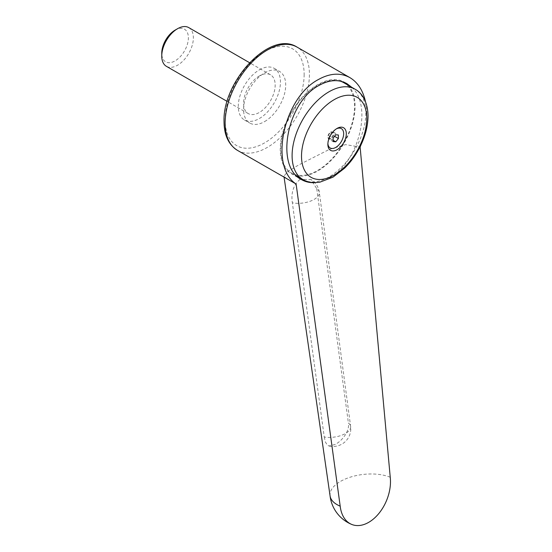 <?xml version="1.0" encoding="UTF-8"?>
<svg xmlns="http://www.w3.org/2000/svg" width="552" height="552" viewBox="0 0 552 552"><rect width="100%" height="100%" fill="white"/><g stroke="black" fill="none" stroke-linecap="round" stroke-linejoin="round"><path stroke-width="0.41" stroke-dasharray="2.76 2.07" d="M390.243 477.259A35.39 17.388 -6.5 0 0 340.432 481.427A35.39 17.388 -6.5 0 0 330.048 495.71A35.39 35.39 0 0 0 330.061 495.848M286.936 178.931L283.942 176.164L287.316 172.038L298.149 165.248L329.385 149.392L345.655 144.617L360.125 147.08M300.04 179.372C293.422 185.01 290.869 192.82 292.36 202.791A17.698 8.39 -7.6 0 0 310.735 201.031A17.698 8.39 -7.6 0 0 319.325 192.337A17.698 8.39 -7.6 0 0 316.751 188.708L310.9 179.517L300.04 179.372M324.245 436.991L325.404 442L327.301 445.084L329.068 446.009L335.471 444.332C342.247 440.579 349.816 431.112 348.402 423.046A17.698 8.39 172.4 0 1 350.63 426.427A17.698 8.39 172.4 0 1 342.33 435.01A17.698 8.39 172.4 0 1 324.245 436.991L292.36 202.791M365.507 101.734C368.191 115.195 366.7 129.547 361.036 144.803M259.371 69.856A29.808 17.209 -60 0 1 274.275 68.379A29.808 17.209 -60 0 1 278.843 92.26A29.808 17.209 -60 0 1 259.371 118.521A29.808 17.209 -60 0 1 244.467 119.998A29.808 17.209 -60 0 1 239.899 96.117A29.808 17.209 -60 0 1 259.371 69.856M264.643 121.564A29.808 17.209 120 0 0 284.107 95.303A29.808 17.209 120 0 0 279.54 71.422A29.808 17.209 120 0 0 264.643 72.892A29.808 17.209 120 0 0 245.171 99.16A29.808 17.209 120 0 0 249.739 123.041A29.808 17.209 120 0 0 264.643 121.564M351.727 87.285C372.848 105.48 358.862 162.55 329.523 177.889C324.535 180.752 319.594 182.339 314.716 182.636M348.16 85.222A52.902 30.546 -60 0 1 350.893 128.471A52.902 30.546 -60 0 1 317.655 171.037A52.902 30.546 -60 0 1 291.208 173.652A52.902 30.546 -60 0 1 283.093 131.266A52.902 30.546 -60 0 1 317.655 84.642A52.902 30.546 -60 0 1 344.11 82.02A52.902 30.546 -60 0 1 345.428 82.869M343.737 82.669A52.157 30.112 -60 0 1 351.727 124.462A52.157 30.112 -60 0 1 317.655 170.423A52.157 30.112 -60 0 1 291.58 173.011A52.157 30.112 -60 0 1 283.583 131.217A52.157 30.112 -60 0 1 317.655 85.249A52.157 30.112 -60 0 1 340.163 81.109M328.295 138.78L330.931 139.014L333.56 135.737L333.56 132.225L330.91 131.997L328.295 135.268L327.888 136.779L328.295 138.78L333.132 141.574M330.496 138.269A3.691 2.132 -60 0 1 327.888 136.751A3.691 2.132 -60 0 1 330.489 132.245A3.691 2.132 -60 0 1 330.496 132.238A3.691 2.132 -60 0 1 333.111 133.75A3.691 2.132 -60 0 1 330.496 138.269M327.895 143.541A11.171 6.451 -60 0 1 327.867 142.823A11.171 6.451 -60 0 1 335.74 129.189A11.171 6.451 -60 0 1 335.768 129.175A11.171 6.451 -60 0 1 336.368 128.851M188.743 27.6A22.356 12.903 -60 0 1 192.172 45.512A22.356 12.903 -60 0 1 177.565 65.212A22.356 12.903 -60 0 1 166.387 66.316M175.074 30.146A18.823 10.867 -60 0 1 188.384 37.833A18.823 10.867 -60 0 1 175.074 60.886A18.823 10.867 -60 0 1 161.757 53.206M259.371 75.934A22.356 12.903 120 0 0 244.771 95.634A22.356 12.903 120 0 0 248.193 113.546A22.356 12.903 120 0 0 259.371 112.442A22.356 12.903 120 0 0 273.971 92.743A22.356 12.903 120 0 0 270.549 74.831A22.356 12.903 120 0 0 259.371 75.934M328.295 135.268L333.132 138.062M330.489 132.245L330.91 131.997L335.768 134.785M333.56 132.225L338.404 135.019M333.56 135.737L334.546 136.303M330.931 139.014L333.132 140.284M316.751 188.708L348.402 423.046M237.47 150.372A59.609 34.417 120 0 0 267.272 147.425A59.609 34.417 120 0 0 309.424 74.416A59.609 34.417 120 0 0 297.079 47.127M302.903 179.545A52.157 30.112 120 0 0 328.978 176.964A52.157 30.112 120 0 0 365.859 113.084A52.157 30.112 120 0 0 355.06 89.203M304.152 74.416A55.883 32.264 -60 0 1 264.643 142.858A55.883 32.264 -60 0 1 225.126 120.046A55.883 32.264 -60 0 1 264.643 51.598A55.883 32.264 -60 0 1 304.152 74.416M284.107 177.302L283.942 176.164M274.275 68.379L279.54 71.422M301.537 179.621L291.208 173.652M291.58 173.011L296.81 176.033M327.867 142.823L327.867 144.341M335.74 129.189L337.051 128.43M248.193 113.546L227.162 101.409M270.549 74.831L249.518 62.686M347.001 83.697L344.11 82.02M244.467 119.998L249.739 123.041M329.068 446.009A17.698 17.698 0 0 0 350.63 426.427L319.325 192.337A17.698 17.698 0 0 0 310.9 179.517"/><path stroke-width="0.83" d="M330.048 495.71A35.39 17.388 -6.5 0 0 330.082 495.965A35.39 17.388 -6.5 0 0 340.191 506.163L296.12 184.03L237.47 150.372C228.562 144.727 224.084 135.123 224.029 121.564C222.511 81.385 270.204 29.622 297.079 47.127A59.609 34.417 120 0 0 267.272 50.08A59.609 34.417 120 0 0 225.126 123.089A59.609 34.417 120 0 0 237.47 150.372M296.12 184.03C268.921 166.476 283.562 97.642 318.345 79.564C329.93 73.119 340.446 72.471 349.885 77.618C357.744 82.324 362.954 90.369 365.507 101.734M361.036 144.803L360.125 147.08L390.243 477.259A35.39 23.081 -67.5 0 1 378.872 513.457A35.39 23.081 -67.5 0 1 351.645 524.4A35.39 23.081 -67.5 0 1 340.191 506.163M314.716 182.636C309.907 182.898 305.511 181.891 301.537 179.621C274.841 166.594 286.805 102.092 319.015 85.429C329.296 79.709 338.624 79.129 347.001 83.697L351.727 87.285M301.516 156.202A46.147 26.641 120 0 0 334.146 175.039A46.147 26.641 120 0 0 366.783 118.521A46.147 26.641 120 0 0 334.146 99.677A46.147 26.641 120 0 0 301.516 156.202M337.086 128.409A13.041 7.528 120 0 0 337.051 128.43A13.041 7.528 120 0 0 327.867 144.341A13.041 7.528 120 0 0 337.086 149.702A13.041 7.528 120 0 0 346.304 133.736A13.041 7.528 120 0 0 337.086 128.409M336.368 128.851A11.171 6.451 -60 0 1 343.661 134.088A11.171 6.451 -60 0 1 335.768 147.418A11.171 6.451 -60 0 1 327.895 143.541M227.162 101.409L166.387 66.316A22.356 12.903 -60 0 1 161.757 56.083A22.356 12.903 -60 0 1 177.565 28.704L177.565 28.704A22.356 12.903 -60 0 1 188.743 27.6L249.518 62.686M175.074 30.146L177.565 28.704L175.067 30.146A18.823 10.867 -60 0 1 175.074 30.146M161.757 56.083L161.757 53.206A18.823 10.867 -60 0 1 175.067 30.146M333.132 141.574L333.132 138.062L335.768 134.785L338.404 135.019L338.404 138.531L335.768 141.809L333.132 141.574M334.546 136.303L338.404 138.531M333.132 140.284L335.768 141.809M340.163 81.109A52.157 30.112 -60 0 1 343.737 82.669L355.06 89.203A52.157 30.112 120 0 0 328.978 91.791A52.157 30.112 120 0 0 292.098 155.671A52.157 30.112 120 0 0 302.903 179.545C306.532 181.608 310.5 182.643 314.799 182.636L319.787 182.208L332.98 177.171L344.538 168.222C349.651 163.199 354.101 157.41 357.882 150.841C364.492 139.187 367.88 127.615 368.046 116.127C367.901 101.499 361.581 92.584 355.06 89.203M345.428 82.869A52.902 30.546 -60 0 1 348.16 85.222M330.082 495.965L284.107 177.302M297.079 47.127L349.885 77.618M296.81 176.033L302.903 179.545M330.061 495.848A35.39 35.39 0 0 0 351.645 524.4"/></g></svg>
